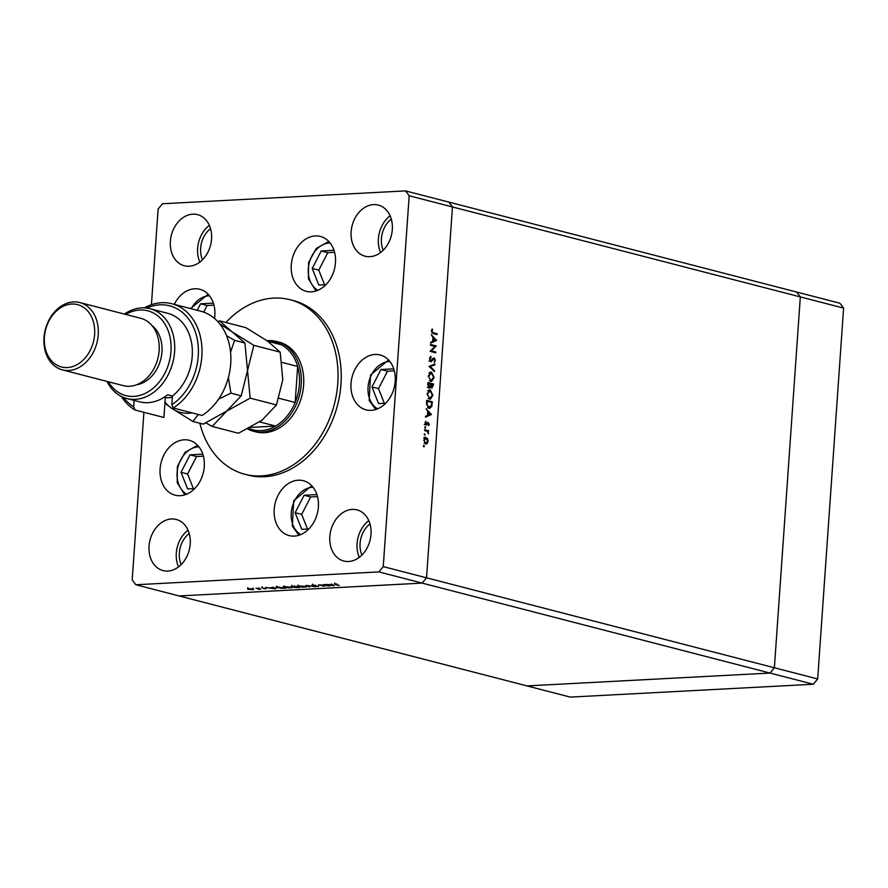 <?xml version="1.0" encoding="UTF-8"?>
<svg xmlns="http://www.w3.org/2000/svg" width="888" height="888" viewBox="0 0 888 888"><rect width="100%" height="100%" fill="white"/><g stroke="black" fill="none" stroke-linecap="round" stroke-linejoin="round"><path stroke-width="1.33" d="M213.364 303.13L200.577 303.807L197.236 310.301M213.953 305.139L207.115 305.494L203.707 312.132M207.115 305.494L200.577 303.807M333.988 250.305L321.212 250.982L312.232 268.442L318.825 285.081L325.918 284.704M334.576 252.314L327.75 252.669L318.77 270.13L312.232 268.442M327.75 252.669L321.212 250.982M318.77 270.13L324.575 284.771M393.739 368.831L380.952 369.508L371.983 386.968L378.566 403.607L385.67 403.23M394.328 370.84L387.49 371.195L380.952 369.508M387.49 371.195L378.521 388.655L384.315 403.296M378.521 388.655L371.983 386.968M316.905 494.583L304.129 495.249L295.149 512.709L301.742 529.348L308.835 528.971M317.493 496.581L310.667 496.947L304.129 495.249M310.667 496.947L301.687 514.407L307.492 529.048M301.687 514.407L295.149 512.709M202.797 454.168L190.01 454.845L181.041 472.305L187.634 488.944L194.727 488.567M203.385 456.177L196.559 456.532L187.579 473.992L181.041 472.305M196.559 456.532L190.01 454.845M187.579 473.992L193.384 488.633M405.516 190.898L448.806 202.087L452.458 206.96L448.806 202.087L796.658 292.041L800.321 296.914L774.38 667.765L383.25 566.622L409.179 195.76L405.516 190.898L162.493 203.752L158.119 209.035L151.426 304.717M409.179 195.76L800.321 296.914L796.658 292.041L839.937 303.241L843.6 308.103L817.67 678.965L813.297 684.248L770.018 673.06L526.984 685.913L770.018 673.06L774.38 667.765L770.018 673.06L422.155 583.105L426.529 577.811L452.458 206.96L426.529 577.811L422.155 583.105L378.876 571.905L383.25 566.622M813.297 684.248L570.274 697.102L179.132 595.959L422.155 583.105L179.132 595.959L135.853 584.759L378.876 571.905M253.469 431.268L255.866 431.89A46.365 35.52 -75.5 0 0 264.28 432.722A46.365 35.52 -75.5 0 0 302.997 390.52A46.365 35.52 -75.5 0 0 279.087 342.113L276.679 341.492A46.365 35.52 104.5 0 1 300.599 389.888A46.365 35.52 104.5 0 1 261.882 432.101A46.365 35.52 104.5 0 1 253.469 431.268A46.365 35.52 104.5 0 1 247.552 428.982M199.844 423.265A90.154 69.064 -75.5 0 0 244.91 474.281A90.154 69.064 -75.5 0 0 261.261 475.901A90.154 69.064 -75.5 0 0 336.541 393.839A90.154 69.064 -75.5 0 0 290.054 299.711A90.154 69.064 -75.5 0 0 273.693 298.102A90.154 69.064 -75.5 0 0 225.907 322.499M244.91 474.281L248.118 475.113A90.154 69.064 -75.5 0 0 264.469 476.734A90.154 69.064 -75.5 0 0 339.749 394.661A90.154 69.064 -75.5 0 0 293.262 300.544L290.054 299.711M180.22 495.693A28.338 21.701 -75.5 0 0 203.885 469.896A28.338 21.701 -75.5 0 0 189.266 440.315A28.338 21.701 -75.5 0 0 184.127 439.804A28.338 21.701 -75.5 0 0 160.473 465.601A28.338 21.701 -75.5 0 0 175.08 495.182A28.338 21.701 -75.5 0 0 180.22 495.693M214.508 318.459A28.338 21.701 -75.5 0 0 199.833 289.277A28.338 21.701 -75.5 0 0 194.694 288.767A28.338 21.701 -75.5 0 0 174.281 304.362M311.411 291.83A28.338 21.701 -75.5 0 0 335.076 266.034A28.338 21.701 -75.5 0 0 320.468 236.452A28.338 21.701 -75.5 0 0 315.329 235.942A28.338 21.701 -75.5 0 0 291.664 261.738A28.338 21.701 -75.5 0 0 306.271 291.32A28.338 21.701 -75.5 0 0 311.411 291.83M371.162 410.356A28.338 21.701 -75.5 0 0 394.827 384.56A28.338 21.701 -75.5 0 0 380.208 354.978A28.338 21.701 -75.5 0 0 375.069 354.467A28.338 21.701 -75.5 0 0 351.415 380.264A28.338 21.701 -75.5 0 0 366.023 409.845A28.338 21.701 -75.5 0 0 371.162 410.356M294.339 536.097A28.338 21.701 -75.5 0 0 317.993 510.311A28.338 21.701 -75.5 0 0 303.385 480.73A28.338 21.701 -75.5 0 0 298.246 480.219A28.338 21.701 -75.5 0 0 274.581 506.016A28.338 21.701 -75.5 0 0 289.199 535.597A28.338 21.701 -75.5 0 0 294.339 536.097M348.584 561.494A26.407 20.224 -75.5 0 0 370.64 537.451A26.407 20.224 -75.5 0 0 357.02 509.89A26.407 20.224 -75.5 0 0 352.225 509.423A26.407 20.224 -75.5 0 0 330.181 533.455A26.407 20.224 -75.5 0 0 343.8 561.016A26.407 20.224 -75.5 0 0 348.584 561.494M189.144 266.245A26.407 20.224 -75.5 0 0 211.189 242.202A26.407 20.224 -75.5 0 0 197.569 214.641A26.407 20.224 -75.5 0 0 192.785 214.163A26.407 20.224 -75.5 0 0 170.729 238.206A26.407 20.224 -75.5 0 0 184.349 265.767A26.407 20.224 -75.5 0 0 189.144 266.245M167.821 571.051A26.407 20.224 -75.5 0 0 189.877 547.019A26.407 20.224 -75.5 0 0 176.257 519.458A26.407 20.224 -75.5 0 0 171.462 518.981A26.407 20.224 -75.5 0 0 149.417 543.012A26.407 20.224 -75.5 0 0 163.037 570.573A26.407 20.224 -75.5 0 0 167.821 571.051M369.908 256.676A26.407 20.224 -75.5 0 0 391.952 232.645A26.407 20.224 -75.5 0 0 378.332 205.084A26.407 20.224 -75.5 0 0 373.548 204.606A26.407 20.224 -75.5 0 0 351.493 228.638A26.407 20.224 -75.5 0 0 365.112 256.21A26.407 20.224 -75.5 0 0 369.908 256.676M327.805 585.725L323.399 584.582L329.637 586.002L320.446 585.114L324.231 586.28L318.626 584.837L327.816 585.525M312.099 585.148L315.917 585.314L312.698 585.581L318.404 586.635L312.065 585.614L312.554 585.114M306.726 585.458L315.395 586.746L307.958 585.769L309.357 587.068L306.726 585.458M298.19 586.546L298.179 586.79C296.57 586.313 296.814 585.991 298.912 585.836L306.615 586.935L297.125 586.269M284.138 587.29L284.116 587.534C282.517 587.057 282.761 586.735 284.848 586.58L292.552 587.678L283.061 587.012M273.193 587.234L275.469 588.866L266.533 587.59L270.052 587.967L273.193 587.234M252.98 588.944L253.724 589.355L252.447 589.632L247.663 589.221L248.207 588.533L253.735 589.288M247.708 588.578L247.663 589.221L248.207 588.533M255.988 588.145L260.717 589.177L258.208 589.288L258.652 588.877L255.988 588.145M259.496 588.855L258.908 589.288L258.941 588.711M266.2 588.566L264.08 588.833L265.59 588.611L261.838 587.812L266 588.522M276.845 587.667L276.834 587.9C275.158 587.423 275.447 587.123 277.689 587.001L285.481 588.333L275.735 587.368M292.03 586.235L299.534 587.59L294.539 587.423L291.408 586.291M294.572 586.924L295.959 586.857L293.873 586.324L292.008 586.735L294.161 586.935M331.779 584.138L334.055 585.769L325.108 584.493L331.823 584.692L331.091 584.171L331.779 584.138M335.087 583.938L339.283 585.492L334.865 584.537L334.532 583.949L336.874 584.027L335.076 584.093L335.553 584.526M143.912 412.298L132.19 579.897L135.853 584.759M434.954 346.431L430.547 345.299L430.602 344.5L436.219 345.943L431.379 350.849L435.797 351.992L435.742 352.78L430.125 351.337L434.954 346.431M430.802 361.716L429.459 358.785L430.88 356.399L430.036 358.941L430.869 360.928L434.199 357.842L435.353 360.373L434.243 362.493L434.787 360.128L434.165 358.641L431.057 361.749M429.925 360.972L431.435 360.75M434.165 358.641L432.623 359.085M429.071 366.378L434.954 363.958L434.898 364.813L430.269 366.633L434.487 370.74L434.421 371.595L429.071 366.378M428.249 376.046L431.501 372.116L434.154 377.5L431.513 381.54L428.249 376.046M427.006 393.828L430.258 389.899L432.911 395.282L430.269 399.311L427.006 393.828M426.107 408.78L431.424 414.452L425.519 417.216L425.585 416.35L427.472 415.495L427.75 411.466L426.107 408.78M423.432 445.976L423.953 445.354L424.375 446.22L423.854 446.842L423.765 445.365M423.454 446.264L424.375 446.22L423.854 446.842M425.341 437.396L427.583 438.617L428.083 441.258L427.239 443.556L425.718 444.067L423.842 440.171L425.763 437.296M424.242 434.465L424.764 433.844L425.174 434.709L424.653 435.331L424.575 433.855M424.253 434.754L425.174 434.709L424.653 435.331M424.586 430.547L424.642 429.748L428.749 430.813L428.083 431.457L428.46 433.877L427.361 431.413L424.586 430.547M424.73 427.394L425.252 426.773L425.674 427.639L425.152 428.26L425.063 426.784M424.753 427.683L425.674 427.639L425.152 428.26M427.85 422.366L429.27 424.264L428.571 425.774L428.282 423.154L426.096 425.252L425.041 423.043L425.729 421.334L426.129 424.453L427.661 422.477M428.282 423.154L427.084 423.321M425.285 424.497L426.529 424.331M428.926 408.347L426.506 403.096L426.695 400.344L432.312 401.798L431.79 406.36L429.637 408.425M427.772 384.97L427.938 382.562L433.555 384.016L431.846 388.211L430.724 386.879L429.17 388.223L427.772 384.97M431.291 334.698L436.607 340.359L430.702 343.123L430.758 342.257L432.656 341.414L432.933 337.385L431.291 334.698M431.979 331.18L433.333 332.789L437.074 333.755L437.018 334.554L433.222 333.566L431.401 330.991L432.201 329.015L432.6 329.592L431.39 331.213M361.916 555.033A22.544 17.261 104.5 0 1 369.963 523.909M202.475 259.784A22.544 17.261 104.5 0 1 210.523 228.66M189.2 533.466A22.544 17.261 -75.5 0 0 181.152 564.59M391.286 219.092A22.544 17.261 -75.5 0 0 383.239 250.227M390.098 215.806A26.407 20.224 -75.5 0 0 380.597 252.525M188.023 530.18A26.407 20.224 -75.5 0 0 178.521 566.899M209.335 225.363A26.407 20.224 -75.5 0 0 199.833 262.082M368.786 520.623A26.407 20.224 -75.5 0 0 359.285 557.342M426.884 438.65L427.583 438.617M425.485 443.345L427.239 443.556M424.175 437.451L425.574 438.716M424.675 443.334L424.109 443.412M423.831 440.315L425.774 443.267L427.583 441.125L426.129 438.139L423.798 438.217M426.129 438.139L424.342 440.293M424.597 430.369L428.749 430.813M427.461 431.49L428.083 431.457M428.083 433.244L428.649 433.211M427.139 423.21L428.072 423.165M425.274 422L426.062 421.955M429.592 414.541L431.424 414.452M429.415 414.629L431.413 414.563M429.415 414.674L425.574 416.394M428.072 415.229L430.325 414.219L428.294 412.054L428.072 415.229L427.483 415.262M427.705 412.076L428.294 412.054M426.662 400.965L432.312 401.798M431.057 406.404L431.79 406.36M429.204 407.625L428.571 408.225M427.672 407.614L431.291 405.761L431.679 402.442L427.217 401.287L427.117 404.895L429.537 407.614L427.528 407.714M426.629 401.321L427.217 401.287M426.506 404.928L427.117 404.895M429.082 389.954L430.258 389.899M428.693 390.165L429.392 390.665M432.323 395.315L432.911 395.282M429.836 398.523L429.215 399.101M428.427 398.523L430.181 398.501L428.171 398.612M427.006 393.972L429.692 398.446L432.334 395.171L430.203 390.698L427.716 390.753M430.203 390.698L427.583 393.939M427.905 383.183L433.555 384.016M430.081 386.913L430.724 386.879M430.958 387.468L431.89 387.412L432.922 384.671L431.124 384.204L432.068 387.434L430.058 387.545M430.502 384.77L431.091 384.737M430.536 384.226L431.124 384.204M428.26 387.468L430.325 386.225L430.547 384.049L428.46 383.516L429.415 387.446L427.406 387.545M427.794 384.682L428.382 384.648M427.872 383.538L428.46 383.516M430.325 372.172L431.501 372.116M429.936 372.383L430.636 372.882M433.566 377.533L434.154 377.5M431.08 380.741L430.458 381.318M429.67 380.741L431.424 380.719L429.415 380.83M428.249 376.19L430.935 380.675L433.577 377.389L431.457 372.916L428.96 372.971M431.457 372.916L428.826 376.157M432.9 364.768L434.898 364.813M432.889 364.913L429.104 366.411M429.381 366.677L430.269 366.633M433.599 370.784L434.487 370.74M429.903 357.287L431.102 357.231M429.448 358.963L430.036 358.941M434.754 360.406L435.353 360.373M432.856 358.719L433.844 358.663M431.957 360.139L432.756 360.095M430.558 345.11L436.219 345.943M434.21 346.054L436.208 346.109M430.403 350.893L431.379 350.849M430.136 351.149L435.797 351.992M434.776 340.459L436.607 340.359M434.598 340.537L436.596 340.481M434.587 340.581L430.758 342.302M433.255 341.136L435.509 340.126L433.477 337.962L433.255 341.136L432.667 341.17M432.889 337.995L433.477 337.962M432.068 333.078L437.074 333.755M431.79 329.637L432.6 329.592M431.446 330.658L432.101 330.625M248.285 589.188L252.347 588.977L248.285 589.188L248.718 588.522M252.359 588.811L251.948 589.499M270.962 588.089L274.348 588.578L270.973 587.912M284.271 588.222L277.134 587.257L281.463 588.322L284.282 588.023M277.156 587.035L277.467 587.867M284.748 587.501L290.198 587.945L290.853 587.168L285.448 586.724L284.748 587.501L285.459 586.557M290.864 586.99L290.198 587.945M297.48 587.523L295.16 587.39L297.48 587.523M296.137 586.713L295.16 587.39M292.985 586.191L292.008 586.735M298.812 586.757L304.262 587.201L304.906 586.424L299.511 585.98L298.812 586.757L299.522 585.814M304.928 586.247L304.262 587.201M329.537 584.992L332.922 585.481L329.559 584.815M267.044 340.748A46.365 35.52 104.5 0 1 268.276 340.659A46.365 35.52 104.5 0 1 276.679 341.492M248.795 428.349A45.077 34.532 -75.5 0 0 261.161 430.625A45.077 34.532 -75.5 0 0 275.668 426.062A45.077 34.532 -75.5 0 0 295.149 402.475L297.669 366.466A45.077 34.532 -75.5 0 0 281.352 344.777A45.077 34.532 -75.5 0 0 268.354 341.68M278.999 398.301L295.149 402.475A45.077 34.532 -75.5 0 0 297.669 366.466L282.084 362.437M250.605 427.383L275.668 426.062L259.629 421.911M281.352 344.777L267.776 341.269M843.6 308.103L800.321 296.914L774.38 667.765L817.67 678.965M202.087 415.462A56.666 43.412 -75.5 0 0 230.88 357.908A56.666 43.412 -75.5 0 0 200.71 311.2L171.861 303.74A56.666 43.412 104.5 0 1 202.02 350.449A56.666 43.412 104.5 0 1 173.227 408.003L202.087 415.462M108.392 381.773A43.79 33.544 -75.5 0 0 133.811 396.392A43.79 33.544 -75.5 0 0 170.973 351.404A43.79 33.544 -75.5 0 0 139.849 310.034A43.79 33.544 -75.5 0 0 125.796 314.441M124.398 314.075A46.365 35.52 104.5 0 1 141.636 307.903A46.365 35.52 104.5 0 1 150.05 308.735A46.365 35.52 104.5 0 1 173.959 357.143A46.365 35.52 104.5 0 1 135.242 399.356A46.365 35.52 104.5 0 1 126.829 398.523A46.365 35.52 104.5 0 1 106.982 381.418M62.404 369.885L123.321 385.636A34.776 26.64 -75.5 0 0 129.626 386.258A34.776 26.64 -75.5 0 0 158.663 354.612A34.776 26.64 -75.5 0 0 140.726 318.304L79.82 302.553A34.776 26.64 104.5 0 1 97.747 338.85A34.776 26.64 104.5 0 1 68.709 370.507A34.776 26.64 104.5 0 1 62.404 369.885A34.776 26.64 104.5 0 1 44.467 333.577A34.776 26.64 104.5 0 1 73.504 301.931A34.776 26.64 104.5 0 1 79.82 302.553M71.728 304.051A32.201 24.664 -75.5 0 0 44.4 337.129A32.201 24.664 -75.5 0 0 67.288 367.554A32.201 24.664 -75.5 0 0 94.616 334.476A32.201 24.664 -75.5 0 0 71.728 304.051M173.227 408.003L171.828 404.75L172.439 396.015L167.621 394.772A46.365 35.52 104.5 0 1 148.063 402.664A46.365 35.52 104.5 0 1 139.649 401.831L126.829 398.523M123.587 397.458A54.09 41.436 -75.5 0 0 133.666 406.771L135.065 410.012L163.925 417.482L165.312 397.591M135.065 410.012A56.666 43.412 104.5 0 1 121.423 396.492M144.333 307.892A56.666 43.412 104.5 0 1 171.861 303.74M171.828 404.75A54.09 41.436 -75.5 0 0 196.492 335.831A54.09 41.436 -75.5 0 0 146.698 308.092M134.11 400.399L133.666 406.771M172.439 396.015A46.365 35.52 -75.5 0 0 192.274 349.051A46.365 35.52 -75.5 0 0 167.677 313.298L150.05 308.735M136.641 384.759A32.201 24.664 -75.5 0 0 160.717 359.385A32.201 24.664 -75.5 0 0 151.948 325.53M205.983 422.899L212.143 426.44L226.684 411.133L250.139 398.135L247.53 370.574L253.835 345.332L232.223 331.934L219.525 320.846L217.793 321.623M219.525 320.846L245.865 327.661L267.488 341.059L280.175 352.148L282.795 379.698L276.479 404.939L261.949 420.246L238.484 433.255L212.143 426.44M250.139 398.135L276.479 404.939M253.835 345.332L280.175 352.148M219.713 323.831L232.223 331.934L244.91 343.023L247.53 370.574L241.214 395.826L226.684 411.133L203.219 424.131L192.907 421.467L198.268 414.474M165.002 402.075A46.365 35.52 -75.5 0 0 171.295 408.069A46.365 35.52 -75.5 0 0 192.152 412.887M230.558 352.092L234.599 340.359L226.595 335.731M164.924 403.141L171.295 408.069L192.907 421.467M218.614 399.112L230.902 393.151L228.405 377.522M230.902 393.151L241.214 395.826M234.599 340.359L244.91 343.023M163.925 397.402A36.064 27.628 -75.5 0 0 172.35 397.225M209.479 295.782A24.986 19.136 -75.5 0 0 208.891 295.804A24.986 19.136 -75.5 0 0 191.286 308.758M330.114 242.957A24.986 19.136 -75.5 0 0 329.515 242.979A24.986 19.136 -75.5 0 0 309.168 263.192A24.986 19.136 -75.5 0 0 317.86 290.309M389.854 361.483A24.986 19.136 -75.5 0 0 371.706 374.381A24.986 19.136 -75.5 0 0 369.808 399.356A24.986 19.136 -75.5 0 0 377.611 408.835M313.031 487.235A24.986 19.136 -75.5 0 0 294.883 500.133A24.986 19.136 -75.5 0 0 292.985 525.097A24.986 19.136 -75.5 0 0 300.788 534.576M198.912 446.819A24.986 19.136 -75.5 0 0 198.324 446.842A24.986 19.136 -75.5 0 0 177.977 467.055A24.986 19.136 -75.5 0 0 186.669 494.172M426.684 424.131L427.406 424.098M431.59 403.618L432.19 403.596M426.562 402.342L427.15 402.308M432.845 385.781L433.433 385.747M431.857 332.867L433.333 332.789M208.181 294.272L190.52 308.569M328.804 241.458L316.25 248.451L308.558 262.637L308.414 278.788L315.995 290.986M388.556 359.973L370.529 375.036L369.175 400.444L375.746 409.512M311.721 485.725L293.695 500.776L292.352 526.196L298.912 535.264M197.613 445.321L185.059 452.314L177.356 466.5L177.223 482.65L184.804 494.86M428.171 423.143L426.162 423.243M426.251 424.464L424.242 424.564M431.024 360.939L429.015 361.05M434.01 358.63L432.012 358.73M247.719 588.899L247.808 587.623M252.914 589.266L253.002 587.989M258.908 589.044L258.996 587.767M265.778 588.711L265.867 587.434M261.916 588.056L262.004 586.779M276.623 587.468L276.712 586.191M283.905 587.079L283.994 585.803M291.697 587.59L291.786 586.313M294.849 587.223L294.938 585.958M291.686 586.568L291.775 585.303M297.968 586.335L298.057 585.059M305.75 586.846L305.838 585.569M312.398 585.414L312.487 584.149M318.459 586.369L318.548 585.092M334.643 584.204L334.732 582.939"/></g></svg>
